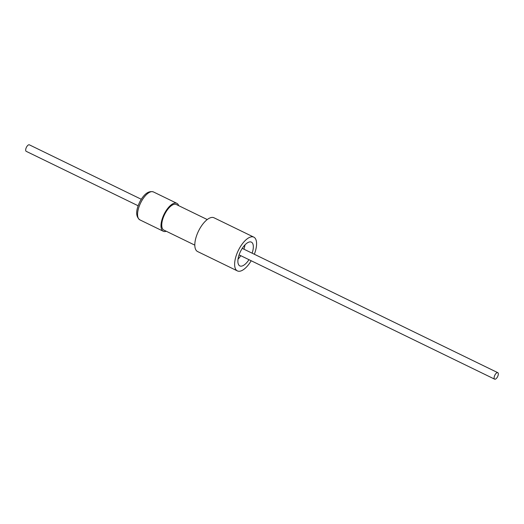 <?xml version="1.0" encoding="UTF-8"?>
<svg xmlns="http://www.w3.org/2000/svg" width="524" height="524" viewBox="0 0 524 524"><rect width="100%" height="100%" fill="white"/><g stroke="black" fill="none" stroke-linecap="round" stroke-linejoin="round"><path stroke-width="0.79" d="M138.107 205.755L26.2 151.325A3.609 1.559 -64.1 0 1 26.613 146.943A3.609 1.559 -64.1 0 1 29.357 144.834L141.264 199.264M495.056 374.778A3.609 1.559 -64.1 0 1 497.8 372.675A3.609 1.559 -64.1 0 1 497.387 377.057A3.609 1.559 -64.1 0 1 494.643 379.166A3.609 1.559 -64.1 0 1 495.056 374.778M244.97 244.891A13.211 5.712 -64.1 0 1 243.915 249.188M240.758 255.679A13.211 5.712 -64.1 0 1 238.296 258.882A13.211 5.712 -64.1 0 1 238.027 259.17M248.966 259.675A13.211 5.712 -64.1 0 1 246.503 262.878A13.211 5.712 -64.1 0 1 239.828 265.91A13.211 5.712 -64.1 0 1 238.381 257.304A13.211 5.712 -64.1 0 1 244.708 245.173A13.211 5.712 -64.1 0 1 251.382 242.14A13.211 5.712 -64.1 0 1 252.123 253.184M251.186 260.756A18.772 8.109 -64.1 0 1 246.883 266.605A18.772 8.109 -64.1 0 1 237.392 270.908A18.772 8.109 -64.1 0 1 235.342 258.686A18.772 8.109 -64.1 0 1 244.328 241.453A18.772 8.109 -64.1 0 1 253.812 237.143A18.772 8.109 -64.1 0 1 254.343 254.258M237.392 270.908L197.574 251.54A18.772 8.109 -64.1 0 1 195.524 239.317A18.772 8.109 -64.1 0 1 204.511 222.084A18.772 8.109 -64.1 0 1 213.995 217.781L253.812 237.143M207.249 219.556L176.287 204.498A14.227 6.144 115.9 0 0 165.001 213.694A14.227 6.144 115.9 0 0 163.121 229.564A14.227 6.144 115.9 0 0 163.848 230.075L194.804 245.134M166.265 231.254A15.524 6.707 -64.1 0 1 163.278 231.248A15.524 6.707 -64.1 0 1 164.497 213.445A15.524 6.707 -64.1 0 1 176.857 203.325A15.524 6.707 -64.1 0 1 178.704 205.67M139.856 219.857A15.524 6.707 -64.1 0 1 141.074 202.048A15.524 6.707 -64.1 0 1 153.434 191.935C148.737 190.559 144.238 193.782 139.928 201.583C135.631 210.497 135.605 216.589 139.856 219.857L163.278 231.248M242.245 248.376L497.8 372.675M176.857 203.325L153.434 191.935M239.088 254.867L494.643 379.166"/></g></svg>
